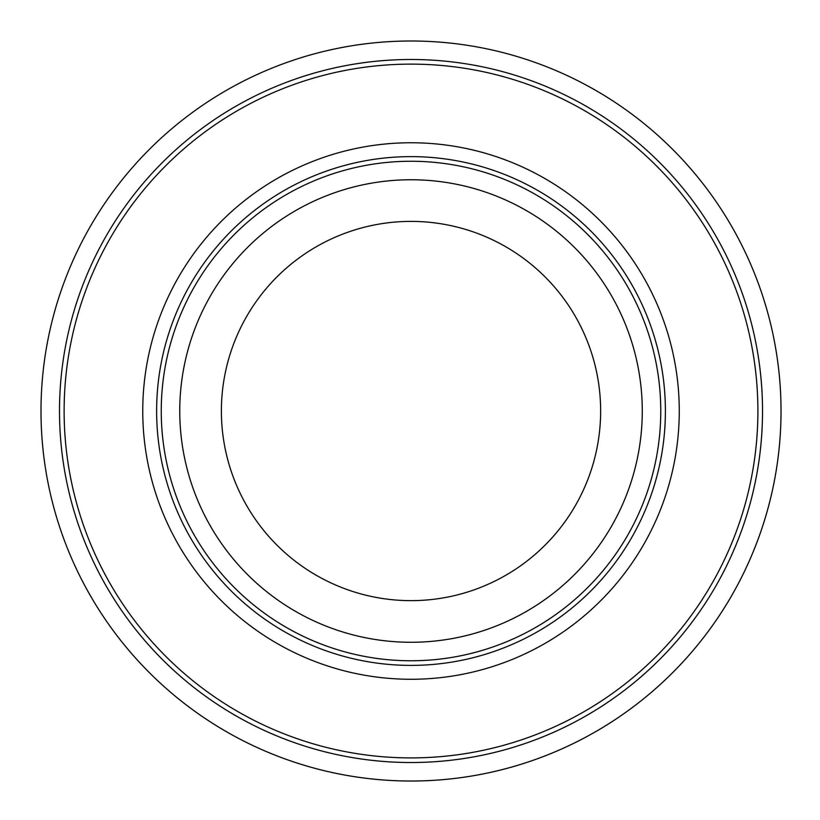<?xml version="1.0" encoding="UTF-8"?>
<svg xmlns="http://www.w3.org/2000/svg" width="820" height="820" viewBox="0 0 820 820"><rect width="100%" height="100%" fill="white"/><g stroke="black" fill="none" stroke-linecap="round" stroke-linejoin="round"><path stroke-width="1.23" d="M41 411.015A370.015 370.015 0 0 0 596.017 731.45A370.015 370.015 0 0 0 596.017 90.569A370.015 370.015 0 0 0 41 411.015A370.015 370.015 0 0 1 411.015 41A370.015 370.015 0 0 1 781.029 411.015A370.015 370.015 0 0 1 411.015 781.029A370.015 370.015 0 0 1 41 411.015M411.015 600.65A189.635 189.635 0 0 0 575.24 316.202A189.635 189.635 0 0 0 246.789 316.202A189.635 189.635 0 0 0 411.015 600.65M411.015 642.275A231.26 231.26 0 0 1 210.74 295.385A231.26 231.26 0 0 1 611.289 295.385A231.26 231.26 0 0 1 411.015 642.275M161.253 411.015A249.762 249.762 0 0 0 535.89 627.31A249.762 249.762 0 0 0 535.89 194.719A249.762 249.762 0 0 0 161.253 411.015A249.762 249.762 0 0 1 535.89 194.719A249.762 249.762 0 0 1 535.89 627.31A249.762 249.762 0 0 1 161.253 411.015M59.501 411.015A351.513 351.513 0 0 1 586.771 106.59A351.513 351.513 0 0 1 586.771 715.429A351.513 351.513 0 0 1 59.501 411.015A351.513 351.513 0 0 0 586.771 715.429A351.513 351.513 0 0 0 586.771 106.59A351.513 351.513 0 0 0 59.501 411.015M64.124 411.015A346.891 346.891 0 0 1 584.455 110.597A346.891 346.891 0 0 1 584.455 711.432A346.891 346.891 0 0 1 64.124 411.015A346.891 346.891 0 0 0 584.455 711.432A346.891 346.891 0 0 0 584.455 110.597A346.891 346.891 0 0 0 64.124 411.015M142.752 411.015A268.263 268.263 0 0 1 545.146 178.698A268.263 268.263 0 0 1 545.146 643.331A268.263 268.263 0 0 1 142.752 411.015A268.263 268.263 0 0 0 545.146 643.331A268.263 268.263 0 0 0 545.146 178.698A268.263 268.263 0 0 0 142.752 411.015M156.63 411.015A254.384 254.384 0 0 1 538.207 190.711A254.384 254.384 0 0 1 538.207 631.318A254.384 254.384 0 0 1 156.63 411.015A254.384 254.384 0 0 0 538.207 631.318A254.384 254.384 0 0 0 538.207 190.711A254.384 254.384 0 0 0 156.63 411.015M642.275 411.015A231.26 231.26 0 0 0 295.385 210.74A231.26 231.26 0 0 0 295.385 611.289A231.26 231.26 0 0 0 642.275 411.015A231.26 231.26 0 0 1 295.385 611.289A231.26 231.26 0 0 1 295.385 210.74A231.26 231.26 0 0 1 642.275 411.015"/></g></svg>
